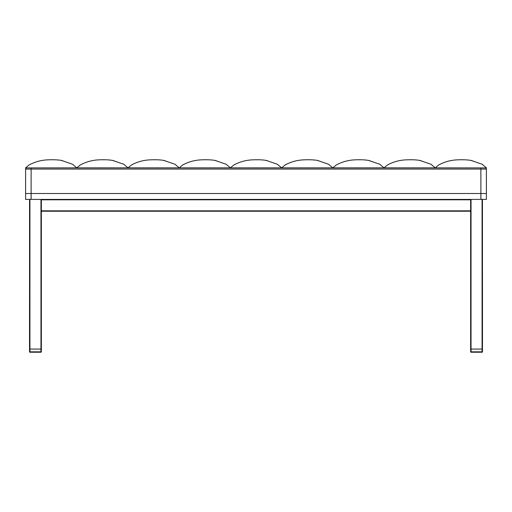 <?xml version="1.0" encoding="UTF-8"?>
<svg xmlns="http://www.w3.org/2000/svg" width="512" height="512" viewBox="0 0 512 512"><rect width="100%" height="100%" fill="white"/><g stroke="black" fill="none" stroke-linecap="round" stroke-linejoin="round"><path stroke-width="0.77" d="M41.178 199.475L40.96 349.069L40.96 199.411L41.357 199.802L470.643 199.802L471.04 199.411L470.643 199.802L470.643 199.418L470.643 210.829L41.357 210.829L41.357 199.802L41.357 211.219L470.643 211.226L470.643 349.069L471.04 349.069L471.04 199.411L471.04 349.069L470.656 349.069L482.067 349.069L470.643 349.069L470.643 351.827L471.04 351.827L471.04 349.069L471.04 352.224L482.067 352.224A0.397 0.397 0 0 0 482.464 351.827L482.451 199.725L482.464 349.069L482.067 349.069L482.464 349.069L482.067 349.069L482.451 349.069L482.464 351.827A0.397 0.397 0 0 1 482.067 352.224L482.067 351.827L470.643 351.827A0.397 0.397 0 0 0 471.04 352.224L482.067 352.224L482.464 351.827L471.04 351.827L471.04 352.224A0.397 0.397 0 0 1 470.643 351.827L470.643 210.829L470.643 211.219L41.357 211.226L41.357 349.069L29.933 349.069L29.933 199.411L29.933 349.069L29.536 349.069L41.357 349.069L41.357 210.829L470.643 210.829L470.643 199.802L41.338 199.686M29.555 199.686L29.536 349.069L29.715 199.475M482.285 199.475L482.067 349.069L482.067 199.411L482.445 199.686M267.347 160.653L267.392 160.666C263.91 159.866 259.04 159.59 252.794 159.84C246.106 160.07 239.802 161.792 233.869 164.992L230.4 167.859L281.6 167.859L285.069 164.992C291.002 161.792 297.306 160.07 303.994 159.84C310.24 159.59 315.11 159.866 318.592 160.666C315.11 159.866 310.24 159.59 303.994 159.84C297.306 160.07 291.002 161.792 285.069 164.992L281.6 167.859L285.069 164.992C291.002 161.792 297.306 160.07 303.994 159.84C310.24 159.59 315.11 159.866 318.592 160.666L318.592 160.666C315.11 159.866 310.24 159.59 303.994 159.84C297.306 160.07 291.002 161.792 285.069 164.992L281.6 167.859L332.8 167.859L336.269 164.992C342.202 161.792 348.506 160.07 355.194 159.84C361.44 159.59 366.31 159.866 369.792 160.666C366.31 159.866 361.44 159.59 355.194 159.84C348.506 160.07 342.202 161.792 336.269 164.992L332.8 167.859L336.269 164.992C342.202 161.792 348.506 160.07 355.194 159.84C361.44 159.59 366.31 159.866 369.792 160.666L369.792 160.666C366.31 159.866 361.44 159.59 355.194 159.84C348.506 160.07 342.202 161.792 336.269 164.992L332.8 167.859L384 167.859L387.469 164.992C393.402 161.792 399.706 160.07 406.394 159.84C412.64 159.59 417.51 159.866 420.992 160.666C417.51 159.866 412.64 159.59 406.394 159.84C399.706 160.07 393.402 161.792 387.469 164.992L384 167.859L387.469 164.992C393.402 161.792 399.706 160.07 406.394 159.84C412.64 159.59 417.51 159.866 420.992 160.666L420.992 160.666C417.51 159.866 412.64 159.59 406.394 159.84C399.706 160.07 393.402 161.792 387.469 164.992L384 167.859L435.2 167.859L438.669 164.992C444.602 161.792 450.906 160.07 457.594 159.84C463.84 159.59 468.71 159.866 472.192 160.666C468.71 159.866 463.84 159.59 457.594 159.84C450.906 160.07 444.602 161.792 438.669 164.992L435.2 167.859L438.669 164.992C444.602 161.792 450.906 160.07 457.594 159.84C463.84 159.59 468.71 159.866 472.192 160.666L472.192 160.666C468.71 159.866 463.84 159.59 457.594 159.84C450.906 160.07 444.602 161.792 438.669 164.992L435.2 167.859L486.4 167.904L25.6 167.904L480.883 167.904L25.6 167.904L76.8 167.859L72.582 164.25L61.491 160.461M267.392 160.666C263.91 159.866 259.04 159.59 252.794 159.84C246.106 160.07 239.802 161.792 233.869 164.992L230.4 167.859L233.869 164.992C239.802 161.792 246.106 160.07 252.794 159.84C259.04 159.59 263.91 159.866 267.392 160.666C263.91 159.866 259.04 159.59 252.794 159.84C246.106 160.07 239.802 161.792 233.869 164.992L230.4 167.859L76.8 167.859L80.269 164.992C86.202 161.792 92.506 160.07 99.194 159.84C105.44 159.59 110.31 159.866 113.792 160.666C110.31 159.866 105.44 159.59 99.194 159.84C92.506 160.07 86.202 161.792 80.269 164.992L76.8 167.859L80.269 164.992C86.202 161.792 92.506 160.07 99.194 159.84C105.44 159.59 110.31 159.866 113.792 160.666C110.31 159.866 105.44 159.59 99.194 159.84C92.506 160.07 86.202 161.792 80.269 164.992L76.8 167.859M25.6 169.082L25.6 199.411L31.117 199.411L31.117 169.082L480.883 169.082L480.883 193.504L31.117 193.504L480.883 193.504L480.883 199.411L31.117 199.411L31.117 193.504L25.6 193.504L25.6 199.411L486.4 199.411L486.4 169.082L480.883 169.082L480.883 199.411L486.4 199.411L486.4 193.504L480.883 193.504L486.4 193.504L486.4 169.082A1.184 1.184 0 0 0 485.216 167.904A1.184 1.184 0 0 1 486.4 169.082L480.883 169.082L480.883 167.904L480.883 169.082L25.6 169.082L25.6 193.504L31.117 193.504L31.117 167.904L31.117 169.082L25.6 169.082A1.184 1.184 0 0 1 26.784 167.904A1.184 1.184 0 0 0 25.6 169.082M482.067 349.069L482.067 351.827L482.067 349.069M29.536 349.069L29.933 349.069L29.536 349.069L29.536 351.827L29.933 351.827L29.933 349.069L29.933 352.224L40.96 352.224A0.397 0.397 0 0 0 41.357 351.827L41.357 349.069L40.96 349.069L41.344 349.069L41.357 351.827A0.397 0.397 0 0 1 40.96 352.224L40.96 351.827L29.536 351.827A0.397 0.397 0 0 0 29.933 352.224L40.96 352.224L41.357 351.827L29.933 351.827L29.933 352.224A0.397 0.397 0 0 1 29.536 351.827L29.536 349.069M40.96 349.069L40.96 351.827L40.96 349.069M62.547 160.653L62.586 160.666C59.11 159.866 54.24 159.59 47.994 159.84C41.306 160.07 35.002 161.792 29.069 164.992L25.6 167.859L29.069 164.992C35.002 161.792 41.306 160.07 47.994 159.84C54.24 159.59 59.11 159.866 62.592 160.666C59.11 159.866 54.24 159.59 47.994 159.84C41.306 160.07 35.002 161.792 29.069 164.992L25.6 167.859L29.069 164.992C35.002 161.792 41.306 160.07 47.994 159.84C54.24 159.59 59.11 159.866 62.592 160.666L62.547 160.653M53.306 159.776L52.032 159.782M128 167.859L131.469 164.992C137.402 161.792 143.706 160.07 150.394 159.84C156.64 159.59 161.51 159.866 164.992 160.666C161.51 159.866 156.64 159.59 150.394 159.84C143.706 160.07 137.402 161.792 131.469 164.992L128 167.859L131.469 164.992C137.402 161.792 143.706 160.07 150.394 159.84C156.64 159.59 161.51 159.866 164.992 160.666L164.992 160.666C161.51 159.866 156.64 159.59 150.394 159.84C143.706 160.07 137.402 161.792 131.469 164.992L128 167.859L123.782 164.25L112.691 160.461M104.506 159.776L103.232 159.782M179.2 167.859L182.669 164.992C188.602 161.792 194.906 160.07 201.594 159.84C207.84 159.59 212.71 159.866 216.192 160.666C212.71 159.866 207.84 159.59 201.594 159.84C194.906 160.07 188.602 161.792 182.669 164.992L179.2 167.859L182.669 164.992C188.602 161.792 194.906 160.07 201.594 159.84C207.84 159.59 212.71 159.866 216.192 160.666L216.192 160.666C212.71 159.866 207.84 159.59 201.594 159.84C194.906 160.07 188.602 161.792 182.669 164.992L179.2 167.859L174.982 164.25L163.891 160.461M155.706 159.776L154.432 159.782M230.4 167.859L226.182 164.25L215.091 160.461M206.906 159.776L205.632 159.782M281.6 167.859L277.382 164.25L266.291 160.461M258.106 159.776L256.832 159.782M332.8 167.859L328.582 164.25L317.491 160.461M309.306 159.776L308.032 159.782M384 167.859L379.782 164.25L368.691 160.461M360.506 159.776L359.232 159.782M435.2 167.859L430.982 164.25L419.891 160.461M411.706 159.776L410.432 159.782M486.4 167.859L482.182 164.25L471.091 160.461M462.906 159.776L461.632 159.782"/></g></svg>
